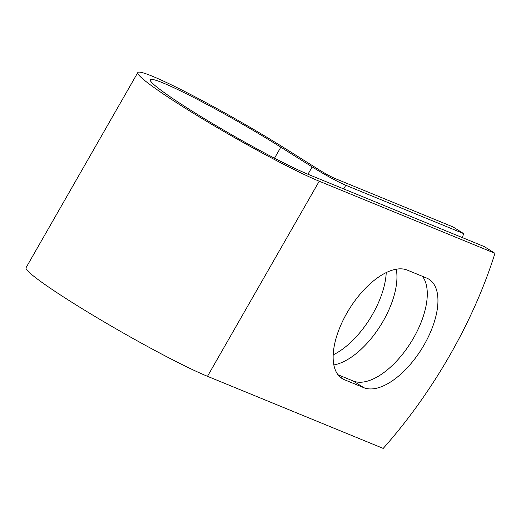 <?xml version="1.0" encoding="UTF-8"?>
<svg xmlns="http://www.w3.org/2000/svg" width="521" height="521" viewBox="0 0 521 521"><rect width="100%" height="100%" fill="white"/><g stroke="black" fill="none" stroke-linecap="round" stroke-linejoin="round"><path stroke-width="0.78" d="M424.179 344.746A63.354 30.941 122.2 0 0 428.965 279.243A63.354 30.941 122.2 0 0 426.627 278.045L407.259 270.099A63.354 30.941 122.2 0 0 348.269 310.731A63.354 30.941 122.2 0 0 342.128 378.546A63.354 30.941 122.2 0 0 344.466 379.744L363.834 387.689A63.354 30.941 122.2 0 0 424.179 344.746M338.012 374.768L353.173 380.988A63.354 30.941 122.2 0 0 413.524 338.038A63.354 30.941 122.2 0 0 422.42 276.319M386.237 272.561A63.354 30.941 -57.8 0 1 372.535 314.371A63.354 30.941 -57.8 0 1 333.206 354.853M396.247 269.194A63.354 30.941 -57.8 0 1 383.189 321.079A63.354 30.941 -57.8 0 1 333.857 364.921M462.374 237.609A281.815 137.635 122.2 0 0 463.644 233.61L345.801 185.261A28.134 2.077 -150.2 0 1 312.164 166.909L280.826 147.196A98.521 7.274 29.8 0 0 150.309 79.759A98.521 7.274 29.8 0 0 210.666 122.435A98.521 7.274 29.8 0 0 308.569 174.502L484.296 246.602L494.95 253.31A281.815 137.635 -57.8 0 1 383.215 448.412L207.488 376.312A112.953 8.343 29.8 0 1 95.245 316.618A112.953 8.343 29.8 0 1 26.05 267.69L137.785 72.588A112.953 8.343 29.8 0 0 206.98 121.517A112.953 8.343 29.8 0 0 319.23 181.21L494.95 253.31M463.644 233.61L452.99 226.909L335.146 178.553A13.709 1.009 -150.2 0 1 318.754 169.618L287.416 149.898A112.953 8.343 29.8 0 0 137.785 72.588M345.801 185.261L343.704 188.921M319.23 181.21L207.488 376.312M280.826 147.196L274.515 158.208M312.164 166.909L307.957 174.248M340.031 376.957L344.466 379.744M353.173 380.988L363.834 387.689"/></g></svg>
